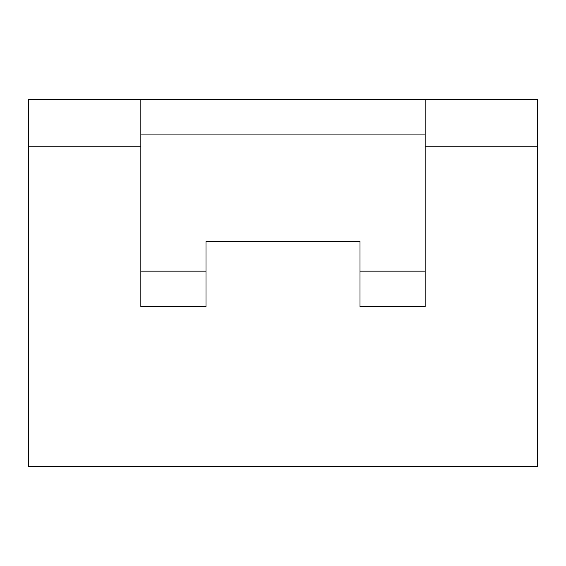 <?xml version="1.0" encoding="UTF-8"?>
<svg xmlns="http://www.w3.org/2000/svg" width="566" height="566" viewBox="0 0 566 566"><rect width="100%" height="100%" fill="white"/><g stroke="black" fill="none" stroke-linecap="round" stroke-linejoin="round"><path stroke-width="0.85" d="M140.842 99.383L537.7 99.383L537.7 466.617L28.3 466.617L28.3 99.383L140.842 99.383L140.842 306.694L205.996 306.694L205.996 241.54L360.004 241.54L360.004 306.694L425.158 306.694L425.158 271.156L360.004 271.156M537.7 146.764L425.158 146.764M140.842 146.764L28.3 146.764M425.158 99.383L425.158 271.156M205.996 271.156L140.842 271.156M425.158 134.92L140.842 134.92"/></g></svg>
